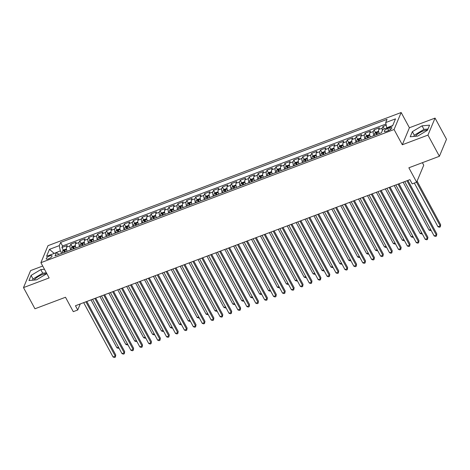 <?xml version="1.0" encoding="UTF-8"?>
<svg xmlns="http://www.w3.org/2000/svg" width="470" height="470" viewBox="0 0 470 470"><rect width="100%" height="100%" fill="white"/><g stroke="black" fill="none" stroke-linecap="round" stroke-linejoin="round"><path stroke-width="0.7" d="M46.254 273.857A7.961 2.638 -28.4 0 0 42.059 274.697A7.961 2.638 -28.4 0 0 34.099 280.061M48.51 258.841A3.266 1.081 -28.4 0 0 52 255.815A3.266 1.081 -28.4 0 0 49.738 255.903A3.266 1.081 -28.4 0 0 46.248 258.923A3.266 1.081 -28.4 0 0 48.51 258.841M415.363 136.306A7.961 2.638 151.6 0 1 423.329 130.936A7.961 2.638 151.6 0 1 427.524 130.096M42.705 266.026L30.597 270.591L23.5 287.599L34.95 308.778L65.495 297.257L73.285 311.663L77.744 309.983L80.27 303.931M401.163 112.512L47.993 245.675L40.896 262.683L394.066 129.514L401.163 112.512L409.405 127.758L402.314 144.766L427.953 135.096L435.05 118.093L409.405 127.758M435.05 118.093L446.5 139.267L439.403 156.275L408.859 167.79L416.643 182.196L423.74 165.187L422.389 162.691M427.953 135.096L439.403 156.275M386.24 125.231L382.968 126.459L384.325 128.968M379.243 133.592A4.083 1.463 -110.7 0 1 378.703 129.485L379.402 127.805L374.049 129.826L375.495 132.499M370.325 136.958A4.083 1.463 69.3 0 1 369.784 132.846L370.483 131.171L365.131 133.186L366.577 135.865M361.406 140.319A4.083 1.463 69.3 0 1 360.866 136.212L361.565 134.532L356.213 136.553L357.658 139.226M352.488 143.679A4.083 1.463 69.3 0 1 351.942 139.572L352.647 137.898L347.295 139.913L348.74 142.586M343.57 147.045A4.083 1.463 69.3 0 1 343.024 142.933L343.729 141.258L338.377 143.274L339.822 145.953M334.652 150.406A4.083 1.463 69.3 0 1 334.105 146.299L334.81 144.619L329.458 146.64L330.904 149.313M325.734 153.772A4.083 1.463 69.3 0 1 325.187 149.66L325.892 147.985L320.54 150L321.985 152.679M316.815 157.133A4.083 1.463 69.3 0 1 316.269 153.026L316.968 151.346L311.622 153.367L313.067 156.04M307.897 160.493A4.083 1.463 69.3 0 1 307.351 156.387L308.05 154.706L302.704 156.727L304.149 159.4M298.979 163.86A4.083 1.463 69.3 0 1 298.432 159.747L299.132 158.073L293.785 160.088L295.231 162.767M290.061 167.22A4.083 1.463 69.3 0 1 289.514 163.113L290.213 161.433L284.867 163.454L286.312 166.127M281.142 170.587A4.083 1.463 69.3 0 1 280.596 166.474L281.295 164.8L275.949 166.815L277.394 169.488M272.224 173.947A4.083 1.463 69.3 0 1 271.678 169.84L272.377 168.16L267.025 170.175L268.476 172.854M263.306 177.308A4.083 1.463 69.3 0 1 262.759 173.201L263.459 171.521L258.106 173.542L259.558 176.215M254.388 180.674A4.083 1.463 69.3 0 1 253.841 176.561L254.54 174.887L249.188 176.902L250.639 179.581M245.469 184.034A4.083 1.463 69.3 0 1 244.923 179.928L245.622 178.248L240.27 180.268L241.721 182.942M236.551 187.401A4.083 1.463 69.3 0 1 236.005 183.288L236.704 181.614L231.352 183.629L232.803 186.302M227.633 190.761A4.083 1.463 69.3 0 1 227.086 186.655L227.786 184.974L222.433 186.989L223.879 189.668M218.714 194.122A4.083 1.463 69.3 0 1 218.168 190.015L218.867 188.335L213.515 190.356L214.96 193.029M209.79 197.488A4.083 1.463 69.3 0 1 209.25 193.376L209.949 191.701L204.597 193.716L206.042 196.395M200.872 200.849A4.083 1.463 69.3 0 1 200.332 196.742L201.031 195.062L195.679 197.083L197.124 199.756M191.954 204.215A4.083 1.463 69.3 0 1 191.413 200.103L192.113 198.428L186.76 200.443L188.206 203.116M183.036 207.576A4.083 1.463 69.3 0 1 182.495 203.469L183.194 201.789L177.842 203.804L179.287 206.483M174.117 210.936A4.083 1.463 69.3 0 1 173.577 206.829L174.276 205.149L168.924 207.17L170.369 209.843M165.199 214.302A4.083 1.463 69.3 0 1 164.659 210.19L165.358 208.516L160.006 210.531L161.451 213.21M156.281 217.663A4.083 1.463 69.3 0 1 155.74 213.556L156.439 211.876L151.087 213.897L152.533 216.57M147.363 221.023A4.083 1.463 69.3 0 1 146.822 216.917L147.521 215.242L142.169 217.258L143.614 219.931M138.444 224.39A4.083 1.463 69.3 0 1 137.904 220.277L138.603 218.603L133.251 220.618L134.696 223.297M129.526 227.75A4.083 1.463 69.3 0 1 128.986 223.644L129.685 221.963L124.333 223.984L125.778 226.658M120.608 231.117A4.083 1.463 69.3 0 1 120.067 227.004L120.767 225.33L115.414 227.345L116.86 230.024M111.69 234.477A4.083 1.463 69.3 0 1 111.143 230.371L111.848 228.69L106.496 230.711L107.941 233.384M102.771 237.838A4.083 1.463 69.3 0 1 102.225 233.731L102.93 232.051L97.578 234.072L99.023 236.745M93.853 241.204A4.083 1.463 69.3 0 1 93.307 237.091L94.012 235.417L88.66 237.432L90.105 240.111M84.935 244.564A4.083 1.463 69.3 0 1 84.388 240.458L85.094 238.778L79.741 240.799L81.187 243.472M76.017 247.931A4.083 1.463 69.3 0 1 75.47 243.818L76.169 242.144L70.823 244.159L72.268 246.832M416.643 182.196L412.184 183.876L409.899 179.64L75.453 305.747L77.744 309.983M389.601 127.793L387.638 128.533A3.167 1.052 -28.4 0 0 384.26 131.459A3.167 1.052 -28.4 0 0 386.452 131.383L388.414 130.642A3.167 1.052 -28.4 0 0 391.792 127.711A3.167 1.052 -28.4 0 0 389.601 127.793L390.523 129.497M59.044 254.329L56.365 252.625L55.019 255.845L381.434 132.769L382.78 129.55L392.591 125.848L395.505 118.863L385.694 122.564L387.039 119.345L60.618 242.426L59.279 245.64L60.342 250.868L53.974 253.53M56.365 252.625L46.553 256.326L49.468 249.341L59.279 245.64M382.316 130.666A4.083 1.463 -110.7 0 1 382.269 128.14L382.968 126.459M385.993 124.021L62.545 245.98L61.905 247.52L63.35 250.199M67.098 251.291A4.083 1.463 69.3 0 1 66.552 247.185L67.251 245.505L61.905 247.52M70.665 249.946A4.083 1.463 -110.7 0 1 70.118 245.839L70.823 244.159M79.583 246.586A4.083 1.463 -110.7 0 1 79.042 242.473L79.741 240.799M88.501 243.219A4.083 1.463 -110.7 0 1 87.96 239.113L88.66 237.432M97.419 239.859A4.083 1.463 -110.7 0 1 96.879 235.746L97.578 234.072M106.338 236.492A4.083 1.463 -110.7 0 1 105.797 232.386L106.496 230.711M115.256 233.132A4.083 1.463 -110.7 0 1 114.715 229.025L115.414 227.345M124.174 229.771A4.083 1.463 -110.7 0 1 123.633 225.659L124.333 223.984M133.092 226.405A4.083 1.463 -110.7 0 1 132.552 222.298L133.251 220.618M142.011 223.044A4.083 1.463 -110.7 0 1 141.47 218.938L142.169 217.258M150.929 219.678A4.083 1.463 -110.7 0 1 150.388 215.571L151.087 213.897M159.847 216.317A4.083 1.463 -110.7 0 1 159.307 212.211L160.006 210.531M168.771 212.957A4.083 1.463 -110.7 0 1 168.225 208.845L168.924 207.17M177.689 209.591A4.083 1.463 -110.7 0 1 177.143 205.484L177.842 203.804M186.608 206.23A4.083 1.463 -110.7 0 1 186.061 202.124L186.76 200.443M195.526 202.87A4.083 1.463 -110.7 0 1 194.98 198.757L195.679 197.083M204.444 199.503A4.083 1.463 -110.7 0 1 203.898 195.397L204.597 193.716M213.362 196.143A4.083 1.463 -110.7 0 1 212.816 192.03L213.515 190.356M222.281 192.776A4.083 1.463 -110.7 0 1 221.734 188.67L222.433 186.989M231.199 189.416A4.083 1.463 -110.7 0 1 230.653 185.309L231.352 183.629M240.117 186.055A4.083 1.463 -110.7 0 1 239.571 181.943L240.27 180.268M249.035 182.689A4.083 1.463 -110.7 0 1 248.489 178.582L249.188 176.902M257.954 179.329A4.083 1.463 -110.7 0 1 257.407 175.216L258.106 173.542M266.872 175.962A4.083 1.463 -110.7 0 1 266.326 171.856L267.025 170.175M275.79 172.602A4.083 1.463 -110.7 0 1 275.244 168.495L275.949 166.815M284.708 169.241A4.083 1.463 -110.7 0 1 284.162 165.129L284.867 163.454M293.627 165.875A4.083 1.463 -110.7 0 1 293.08 161.768L293.785 160.088M302.545 162.514A4.083 1.463 -110.7 0 1 301.998 158.402L302.704 156.727M311.463 159.148A4.083 1.463 -110.7 0 1 310.923 155.041L311.622 153.367M320.381 155.787A4.083 1.463 -110.7 0 1 319.841 151.681L320.54 150M329.3 152.427A4.083 1.463 -110.7 0 1 328.759 148.314L329.458 146.64M338.218 149.061A4.083 1.463 -110.7 0 1 337.677 144.954L338.377 143.274M347.136 145.7A4.083 1.463 -110.7 0 1 346.596 141.593L347.295 139.913M356.054 142.34A4.083 1.463 -110.7 0 1 355.514 138.227L356.213 136.553M364.973 138.973A4.083 1.463 -110.7 0 1 364.432 134.867L365.131 133.186M373.891 135.613A4.083 1.463 -110.7 0 1 373.35 131.5L374.049 129.826M392.72 125.543L386.757 127.793L385.694 122.564M402.314 144.766L394.066 129.514M23.5 287.599L49.139 277.929L40.896 262.683M54.215 253.436L49.468 249.341M61.676 253.336L60.342 250.868M62.545 245.98L60.618 242.426M422.042 125.843L412.366 131.647L410.234 136.77L417.771 136.089L427.441 130.278L429.58 125.161L422.042 125.843L423.969 129.403L414.293 135.207L413.776 136.447M44.456 269.269L40.778 269.604L31.102 275.408L28.97 280.531L36.507 279.844L46.177 274.039L46.553 273.146M427.964 129.038L423.969 129.403M414.293 135.207L412.366 131.647M46.383 272.829L42.705 273.164L33.029 278.969L32.512 280.208M33.029 278.969L31.102 275.408M42.705 273.164L40.778 269.604M406.973 180.738L436.354 235.082L434.127 235.922L404.746 181.584M407.889 180.398L436.836 233.937L436.424 236.093L435.537 236.428L434.127 235.922M436.836 233.937L436.424 236.093M414.346 183.059L437.964 226.734L440.19 225.894L440.672 224.742L417.09 181.132M440.672 224.742L440.261 226.904L440.19 225.894L416.579 182.219M440.261 226.904L439.368 227.239L437.964 226.734M398.055 184.105L427.436 238.449L425.209 239.289L395.822 184.945M398.971 183.758L427.917 237.297L427.506 239.453L426.619 239.794L425.209 239.289M427.917 237.297L427.506 239.453M389.137 187.465L418.517 241.809L416.291 242.649L386.904 188.305M390.053 187.125L418.999 240.663L418.588 242.82L417.701 243.155L416.291 242.649M418.999 240.663L418.588 242.82M380.218 190.832L409.599 245.175L407.373 246.016L377.986 191.672M381.135 190.485L410.081 244.024L409.67 246.18L408.777 246.515L407.373 246.016M410.081 244.024L409.67 246.18M371.3 194.192L400.681 248.536L398.454 249.376L369.068 195.032M372.216 193.846L401.163 247.385L400.751 249.547L399.858 249.881L398.454 249.376M401.163 247.385L400.751 249.547M378.614 131.318L375.812 132.188L374.537 133.445A2.702 0.969 69.3 0 0 374.637 135.331M378.914 132.657A2.702 0.969 69.3 0 0 379.096 133.65M377.404 134.291A2.702 0.969 -110.7 0 1 377.216 132.851L376.147 133.251A2.702 0.969 69.3 0 0 376.335 134.69M376.811 134.508A1.381 0.493 -110.7 0 1 376.805 134.473L376.147 133.251M403.137 182.19L429.045 230.094L430.649 229.489M431.113 230.353L430.45 230.6L429.045 230.094M369.696 134.684L366.894 135.548L365.619 136.805A2.702 0.969 69.3 0 0 365.719 138.691M369.996 136.018A2.702 0.969 69.3 0 0 370.178 137.011M368.486 137.651A2.702 0.969 -110.7 0 1 368.298 136.212L367.229 136.617A2.702 0.969 69.3 0 0 367.411 138.057M367.893 137.875A1.381 0.493 -110.7 0 1 367.887 137.833L367.229 136.617M394.218 185.55L420.127 233.461L421.731 232.856M422.195 233.713L421.531 233.966L420.127 233.461M360.778 138.045L357.976 138.914L356.701 140.166A2.702 0.969 69.3 0 0 356.801 142.058M361.078 139.379A2.702 0.969 69.3 0 0 361.26 140.377M359.568 141.012A2.702 0.969 -110.7 0 1 359.38 139.572L358.31 139.978A2.702 0.969 69.3 0 0 358.493 141.417M358.974 141.235A1.381 0.493 -110.7 0 1 358.968 141.2L358.31 139.978M385.3 188.911L411.209 236.821L412.813 236.216M413.277 237.08L412.613 237.327L411.209 236.821M351.86 141.411L349.057 142.275L347.782 143.532A2.702 0.969 69.3 0 0 347.882 145.418M352.159 142.745A2.702 0.969 69.3 0 0 352.341 143.738M350.649 144.378A2.702 0.969 -110.7 0 1 350.461 142.939L349.392 143.338A2.702 0.969 69.3 0 0 349.574 144.778M350.056 144.601A1.381 0.493 -110.7 0 1 350.05 144.56L349.392 143.338M376.382 192.277L402.291 240.182L403.895 239.583M404.359 240.44L403.695 240.687L402.291 240.182M362.382 197.553L391.763 251.897L389.536 252.737L360.149 198.399M363.292 197.212L392.244 250.751L391.833 252.907L390.94 253.242L389.536 252.737M392.244 250.751L391.833 252.907M342.941 144.772L340.139 145.635L338.864 146.893A2.702 0.969 69.3 0 0 338.964 148.784M343.241 146.105A2.702 0.969 69.3 0 0 343.423 147.098M341.731 147.739A2.702 0.969 -110.7 0 1 341.543 146.299L340.474 146.705A2.702 0.969 69.3 0 0 340.656 148.144M341.138 147.962A1.381 0.493 -110.7 0 1 341.132 147.921L340.474 146.705M367.464 195.638L393.372 243.548L394.976 242.943M395.44 243.801L394.777 244.053L393.372 243.548M353.464 200.919L382.844 255.263L380.618 256.103L351.231 201.759M354.374 200.572L383.326 254.111L382.915 256.267L382.022 256.608L380.618 256.103M383.326 254.111L382.915 256.267M334.023 148.132L331.221 149.002L329.946 150.259A2.702 0.969 69.3 0 0 330.046 152.145M334.323 149.472A2.702 0.969 69.3 0 0 334.505 150.465M332.807 151.099A2.702 0.969 -110.7 0 1 332.625 149.666L331.556 150.065A2.702 0.969 69.3 0 0 331.738 151.505M332.22 151.322A1.381 0.493 -110.7 0 1 332.214 151.287L331.556 150.065M358.545 199.004L384.454 246.909L386.058 246.304M386.522 247.167L385.858 247.414L384.454 246.909M344.545 204.28L373.926 258.623L371.7 259.464L342.313 205.12M345.456 203.939L374.408 257.478L373.997 259.634L373.104 259.969L371.7 259.464M374.408 257.478L373.997 259.634M325.105 151.499L322.303 152.362L321.028 153.62A2.702 0.969 69.3 0 0 321.127 155.505M325.404 152.832A2.702 0.969 69.3 0 0 325.587 153.825M323.889 154.466A2.702 0.969 -110.7 0 1 323.707 153.026L322.637 153.432A2.702 0.969 69.3 0 0 322.82 154.871M323.301 154.689A1.381 0.493 -110.7 0 1 323.295 154.648L322.637 153.432M349.627 202.364L375.536 250.275L377.14 249.67M377.604 250.528L376.94 250.774L375.536 250.275M335.627 207.646L365.008 261.984L362.781 262.83L333.395 208.486M336.538 207.299L365.49 260.838L365.078 262.994L364.185 263.329L362.781 262.83M365.49 260.838L365.078 262.994M316.187 154.859L313.384 155.729L312.109 156.98A2.702 0.969 69.3 0 0 312.209 158.872M316.486 156.193A2.702 0.969 69.3 0 0 316.668 157.186M314.971 157.826A2.702 0.969 -110.7 0 1 314.788 156.387L313.719 156.792A2.702 0.969 69.3 0 0 313.901 158.231M314.383 158.049A1.381 0.493 -110.7 0 1 314.377 158.008L313.719 156.792M340.709 205.725L366.612 253.636L368.221 253.03M368.686 253.888L368.022 254.141L366.612 253.636M326.709 211.007L356.09 265.35L353.863 266.19L324.476 211.847M327.619 210.66L356.571 264.199L356.16 266.361L355.267 266.696L353.863 266.19M356.571 264.199L356.16 266.361M307.268 158.226L304.466 159.089L303.191 160.346A2.702 0.969 69.3 0 0 303.291 162.232M307.568 159.559A2.702 0.969 69.3 0 0 307.75 160.552M306.052 161.192A2.702 0.969 -110.7 0 1 305.87 159.753L304.801 160.153A2.702 0.969 69.3 0 0 304.983 161.592M305.465 161.416A1.381 0.493 -110.7 0 1 305.459 161.375L304.801 160.153M331.791 209.091L357.694 256.996L359.297 256.391M359.767 257.255L359.103 257.501L357.694 256.996M317.791 214.367L347.171 268.711L344.945 269.551L315.558 215.213M318.701 214.026L347.653 267.565L347.242 269.721L346.349 270.056L344.945 269.551M347.653 267.565L347.242 269.721M298.35 161.586L295.548 162.45L294.273 163.707A2.702 0.969 69.3 0 0 294.373 165.593M298.65 162.92A2.702 0.969 69.3 0 0 298.832 163.912M297.134 164.553A2.702 0.969 -110.7 0 1 296.952 163.113L295.877 163.519A2.702 0.969 69.3 0 0 296.065 164.958M296.546 164.776A1.381 0.493 -110.7 0 1 296.541 164.735L295.877 163.519M322.872 212.452L348.775 260.362L350.379 259.757M350.849 260.615L350.185 260.868L348.775 260.362M308.872 217.733L338.253 272.077L336.021 272.917L306.64 218.574M309.783 217.387L338.735 270.926L338.324 273.082L337.431 273.423L336.021 272.917M338.735 270.926L338.324 273.082M289.432 164.947L286.63 165.816L285.355 167.067A2.702 0.969 69.3 0 0 285.454 168.959M289.732 166.28A2.702 0.969 69.3 0 0 289.914 167.279M288.216 167.913A2.702 0.969 -110.7 0 1 288.034 166.474L286.959 166.879A2.702 0.969 69.3 0 0 287.147 168.319M287.628 168.137A1.381 0.493 -110.7 0 1 287.622 168.101L286.959 166.879M313.954 215.812L339.857 263.723L341.461 263.118M341.931 263.981L341.267 264.228L339.857 263.723M299.954 221.094L329.335 275.438L327.102 276.278L297.721 221.934M300.865 220.753L329.817 274.286L329.405 276.448L328.512 276.783L327.102 276.278M329.817 274.286L329.405 276.448M280.514 168.313L277.711 169.177L276.436 170.434A2.702 0.969 69.3 0 0 276.536 172.32M280.813 169.647A2.702 0.969 69.3 0 0 280.995 170.639M279.298 171.28A2.702 0.969 -110.7 0 1 279.115 169.84L278.04 170.246A2.702 0.969 69.3 0 0 278.228 171.679M278.71 171.503A1.381 0.493 -110.7 0 1 278.704 171.462L278.04 170.246M305.036 219.179L330.939 267.089L332.543 266.484M333.013 267.342L332.349 267.589L330.939 267.089M291.036 224.46L320.417 278.798L318.184 279.644L288.803 225.3M291.946 224.114L320.898 277.653L320.487 279.809L319.594 280.144L318.184 279.644M320.898 277.653L320.487 279.809M282.118 227.821L311.498 282.164L309.266 283.005L279.885 228.661M283.028 227.474L311.98 281.013L311.569 283.175L310.676 283.51L309.266 283.005M311.98 281.013L311.569 283.175M273.193 231.181L302.58 285.525L300.348 286.365L270.967 232.021M274.11 230.841L303.056 284.379L302.651 286.536L301.758 286.87L300.348 286.365M303.056 284.379L302.651 286.536M264.275 234.548L293.662 288.891L291.429 289.732L262.049 235.388M265.192 234.201L294.138 287.74L293.732 289.896L292.839 290.237L291.429 289.732M294.138 287.74L293.732 289.896M255.357 237.908L284.744 292.252L282.511 293.092L253.13 238.748M256.273 237.562L285.22 291.1L284.814 293.262L283.921 293.597L282.511 293.092M285.22 291.1L284.814 293.262M246.439 241.275L275.825 295.612L273.593 296.453L244.212 242.115M247.355 240.928L276.301 294.467L275.896 296.623L275.003 296.958L273.593 296.453M276.301 294.467L275.896 296.623M237.52 244.635L266.907 298.979L264.675 299.819L235.294 245.475M238.437 244.288L267.383 297.827L266.978 299.989L266.085 300.324L264.675 299.819M267.383 297.827L266.978 299.989M228.602 247.996L257.989 302.339L255.756 303.179L226.376 248.836M229.519 247.655L258.465 301.194L258.059 303.35L257.166 303.685L255.756 303.179M258.465 301.194L258.059 303.35M219.684 251.362L249.071 305.706L246.838 306.546L217.457 252.202M220.6 251.015L249.547 304.554L249.141 306.71L248.248 307.051L246.838 306.546M249.547 304.554L249.141 306.71M210.766 254.722L240.152 309.066L237.92 309.906L208.539 255.562M211.682 254.376L240.628 307.915L240.223 310.077L239.33 310.412L237.92 309.906M240.628 307.915L240.223 310.077M201.847 258.083L231.234 312.427L229.002 313.267L199.621 258.929M202.764 257.742L231.71 311.281L231.305 313.437L230.412 313.772L229.002 313.267M231.71 311.281L231.305 313.437M192.929 261.449L222.316 315.793L220.083 316.633L190.703 262.289M193.846 261.103L222.792 314.642L222.386 316.798L221.493 317.138L220.083 316.633M222.792 314.642L222.386 316.798M184.011 264.81L213.392 319.154L211.165 319.994L181.784 265.65M184.927 264.469L213.874 318.008L213.462 320.164L212.575 320.499L211.165 319.994M213.874 318.008L213.462 320.164M175.093 268.176L204.474 322.52L202.247 323.36L172.866 269.016M176.009 267.829L204.955 321.368L204.544 323.524L203.657 323.859L202.247 323.36M204.955 321.368L204.544 323.524M166.174 271.537L195.555 325.88L193.329 326.721L163.948 272.377M167.091 271.19L196.037 324.729L195.626 326.891L194.739 327.226L193.329 326.721M196.037 324.729L195.626 326.891M157.256 274.897L186.637 329.241L184.41 330.081L155.024 275.743M158.173 274.556L187.119 328.095L186.708 330.251L185.82 330.586L184.41 330.081M187.119 328.095L186.708 330.251M148.338 278.264L177.719 332.607L175.492 333.447L146.105 279.104M149.254 277.917L178.201 331.456L177.789 333.612L176.902 333.953L175.492 333.447M178.201 331.456L177.789 333.612M139.42 281.624L168.8 335.968L166.574 336.808L137.187 282.464M140.336 281.283L169.282 334.822L168.871 336.978L167.978 337.313L166.574 336.808M169.282 334.822L168.871 336.978M130.501 284.99L159.882 339.328L157.656 340.174L128.269 285.83M131.418 284.644L160.364 338.183L159.953 340.339L159.06 340.674L157.656 340.174M160.364 338.183L159.953 340.339M121.583 288.351L150.964 342.695L148.737 343.535L119.351 289.191M122.494 288.004L151.446 341.543L151.035 343.705L150.142 344.04L148.737 343.535M151.446 341.543L151.035 343.705M112.665 291.711L142.046 346.055L139.819 346.895L110.432 292.557M113.576 291.371L142.528 344.91L142.116 347.066L141.223 347.401L139.819 346.895M142.528 344.91L142.116 347.066M103.747 295.078L133.127 349.421L130.901 350.262L101.514 295.918M104.657 294.731L133.609 348.27L133.198 350.426L132.305 350.767L130.901 350.262M133.609 348.27L133.198 350.426M94.828 298.438L124.209 352.782L121.983 353.622L92.596 299.278M95.739 298.098L124.691 351.63L124.28 353.793L123.387 354.127L121.983 353.622M124.691 351.63L124.28 353.793M85.91 301.805L115.291 356.143L113.064 356.988L83.678 302.645M86.821 301.458L115.773 354.997L115.362 357.153L114.469 357.488L113.064 356.988M115.773 354.997L115.362 357.153M271.595 171.673L268.793 172.543L267.518 173.794A2.702 0.969 69.3 0 0 267.618 175.686M271.895 173.007A2.702 0.969 69.3 0 0 272.077 174M270.379 174.64A2.702 0.969 -110.7 0 1 270.197 173.201L269.122 173.606A2.702 0.969 69.3 0 0 269.31 175.046M269.792 174.863A1.381 0.493 -110.7 0 1 269.786 174.822L269.122 173.606M296.118 222.539L322.021 270.45L323.624 269.845M324.089 270.702L323.43 270.955L322.021 270.45M262.671 175.04L259.875 175.903L258.6 177.161A2.702 0.969 69.3 0 0 258.7 179.047M262.977 176.373A2.702 0.969 69.3 0 0 263.159 177.366M261.461 178.007A2.702 0.969 -110.7 0 1 261.273 176.567L260.204 176.967A2.702 0.969 69.3 0 0 260.392 178.406M260.868 178.23A1.381 0.493 -110.7 0 1 260.868 178.189L260.204 176.967M287.199 225.905L313.102 273.81L314.706 273.205M315.17 274.069L314.512 274.316L313.102 273.81M253.753 178.4L250.957 179.264L249.682 180.521A2.702 0.969 69.3 0 0 249.782 182.407M254.059 179.734A2.702 0.969 69.3 0 0 254.241 180.727M252.543 181.367A2.702 0.969 -110.7 0 1 252.355 179.928L251.286 180.333A2.702 0.969 69.3 0 0 251.474 181.772M251.949 181.59A1.381 0.493 -110.7 0 1 251.944 181.549L251.286 180.333M278.281 229.266L304.184 277.177L305.788 276.572M306.252 277.429L305.594 277.682L304.184 277.177M244.835 181.761L242.038 182.63L240.763 183.882A2.702 0.969 69.3 0 0 240.863 185.773M245.14 183.094A2.702 0.969 69.3 0 0 245.322 184.093M243.625 184.728A2.702 0.969 -110.7 0 1 243.437 183.288L242.367 183.694A2.702 0.969 69.3 0 0 242.555 185.133M243.031 184.951A1.381 0.493 -110.7 0 1 243.025 184.916L242.367 183.694M269.363 232.626L295.266 280.537L296.87 279.932M297.334 280.796L296.676 281.042L295.266 280.537M235.917 185.127L233.12 185.991L231.845 187.248A2.702 0.969 69.3 0 0 231.939 189.134M236.222 186.461A2.702 0.969 69.3 0 0 236.398 187.454M234.706 188.094A2.702 0.969 -110.7 0 1 234.518 186.655L233.449 187.06A2.702 0.969 69.3 0 0 233.637 188.493M234.113 188.317A1.381 0.493 -110.7 0 1 234.107 188.276L233.449 187.06M260.445 235.993L286.348 283.904L287.951 283.298M288.416 284.156L287.757 284.403L286.348 283.904M226.998 188.488L224.202 189.351L222.927 190.608A2.702 0.969 69.3 0 0 223.021 192.5M227.304 189.821A2.702 0.969 69.3 0 0 227.48 190.814M225.788 191.454A2.702 0.969 -110.7 0 1 225.6 190.015L224.531 190.421A2.702 0.969 69.3 0 0 224.719 191.86M225.195 191.678A1.381 0.493 -110.7 0 1 225.189 191.637L224.531 190.421M251.526 239.353L277.429 287.264L279.033 286.659M279.497 287.517L278.839 287.769L277.429 287.264M218.08 191.854L215.284 192.718L214.009 193.975A2.702 0.969 69.3 0 0 214.103 195.861M218.386 193.188A2.702 0.969 69.3 0 0 218.562 194.18M216.87 194.821A2.702 0.969 -110.7 0 1 216.682 193.382L215.613 193.781A2.702 0.969 69.3 0 0 215.8 195.22M216.276 195.044A1.381 0.493 -110.7 0 1 216.27 195.003L215.613 193.781M242.608 242.72L268.511 290.625L270.115 290.019M270.579 290.883L269.921 291.13L268.511 290.625M209.162 195.214L206.365 196.078L205.09 197.335A2.702 0.969 69.3 0 0 205.184 199.221M209.467 196.548A2.702 0.969 69.3 0 0 209.643 197.541M207.952 198.181A2.702 0.969 -110.7 0 1 207.763 196.742L206.694 197.147A2.702 0.969 69.3 0 0 206.882 198.587M207.358 198.405A1.381 0.493 -110.7 0 1 207.352 198.363L206.694 197.147M233.69 246.08L259.593 293.991L261.197 293.386M261.661 294.243L261.003 294.496L259.593 293.991M200.243 198.575L197.447 199.445L196.172 200.696A2.702 0.969 69.3 0 0 196.266 202.588M200.549 199.909A2.702 0.969 69.3 0 0 200.725 200.907M199.033 201.542A2.702 0.969 -110.7 0 1 198.845 200.103L197.776 200.508A2.702 0.969 69.3 0 0 197.964 201.947M198.44 201.765A1.381 0.493 -110.7 0 1 198.434 201.73L197.776 200.508M224.772 249.441L250.675 297.351L252.278 296.746M252.743 297.61L252.084 297.857L250.675 297.351M191.325 201.941L188.529 202.805L187.248 204.062A2.702 0.969 69.3 0 0 187.348 205.948M191.631 203.275A2.702 0.969 69.3 0 0 191.807 204.268M190.115 204.908A2.702 0.969 -110.7 0 1 189.927 203.469L188.858 203.868A2.702 0.969 69.3 0 0 189.046 205.308M189.522 205.132A1.381 0.493 -110.7 0 1 189.516 205.09L188.858 203.868M215.853 252.807L241.756 300.718L243.36 300.113M243.824 300.97L243.166 301.217L241.756 300.718M182.407 205.302L179.605 206.166L178.33 207.423A2.702 0.969 69.3 0 0 178.43 209.314M182.713 206.636A2.702 0.969 69.3 0 0 182.889 207.628M181.197 208.269A2.702 0.969 -110.7 0 1 181.009 206.829L179.939 207.235A2.702 0.969 69.3 0 0 180.128 208.674M180.603 208.492A1.381 0.493 -110.7 0 1 180.597 208.451L179.939 207.235M206.935 256.168L232.838 304.078L234.442 303.473M234.906 304.331L234.248 304.584L232.838 304.078M173.489 208.662L170.686 209.532L169.412 210.789A2.702 0.969 69.3 0 0 169.511 212.675M173.794 210.002A2.702 0.969 69.3 0 0 173.971 210.995M172.279 211.635A2.702 0.969 -110.7 0 1 172.091 210.196L171.021 210.595A2.702 0.969 69.3 0 0 171.209 212.035M171.685 211.853A1.381 0.493 -110.7 0 1 171.679 211.817L171.021 210.595M198.017 259.534L223.92 307.439L225.524 306.834M225.988 307.697L225.33 307.944L223.92 307.439M164.571 212.029L161.768 212.892L160.493 214.15A2.702 0.969 69.3 0 0 160.593 216.036M164.876 213.362A2.702 0.969 69.3 0 0 165.052 214.355M163.36 214.996A2.702 0.969 -110.7 0 1 163.172 213.556L162.103 213.962A2.702 0.969 69.3 0 0 162.291 215.401M162.767 215.219A1.381 0.493 -110.7 0 1 162.761 215.178L162.103 213.962M189.099 262.894L215.001 310.805L216.605 310.2M217.07 311.058L216.412 311.31L215.001 310.805M155.652 215.389L152.85 216.259L151.575 217.51A2.702 0.969 69.3 0 0 151.675 219.402M155.952 216.723A2.702 0.969 69.3 0 0 156.134 217.722M154.442 218.356A2.702 0.969 -110.7 0 1 154.254 216.917L153.185 217.322A2.702 0.969 69.3 0 0 153.373 218.762M153.849 218.579A1.381 0.493 -110.7 0 1 153.843 218.544L153.185 217.322M180.18 266.255L206.083 314.166L207.687 313.561M208.151 314.424L207.487 314.671L206.083 314.166M146.734 218.756L143.932 219.619L142.657 220.876A2.702 0.969 69.3 0 0 142.757 222.762M147.034 220.089A2.702 0.969 69.3 0 0 147.216 221.082M145.524 221.722A2.702 0.969 -110.7 0 1 145.336 220.283L144.267 220.683A2.702 0.969 69.3 0 0 144.454 222.122M144.93 221.946A1.381 0.493 -110.7 0 1 144.925 221.905L144.267 220.683M171.262 269.621L197.165 317.526L198.769 316.927M199.233 317.785L198.569 318.031L197.165 317.526M137.816 222.116L135.013 222.98L133.738 224.237A2.702 0.969 69.3 0 0 133.838 226.129M138.115 223.45A2.702 0.969 69.3 0 0 138.298 224.443M136.606 225.083A2.702 0.969 -110.7 0 1 136.417 223.644L135.348 224.049A2.702 0.969 69.3 0 0 135.53 225.488M136.012 225.306A1.381 0.493 -110.7 0 1 136.006 225.265L135.348 224.049M162.338 272.982L188.247 320.893L189.851 320.287M190.315 321.145L189.651 321.398L188.247 320.893M128.898 225.477L126.095 226.346L124.82 227.603A2.702 0.969 69.3 0 0 124.92 229.489M129.197 226.816A2.702 0.969 69.3 0 0 129.379 227.809M127.687 228.444A2.702 0.969 -110.7 0 1 127.499 227.01L126.43 227.41A2.702 0.969 69.3 0 0 126.612 228.849M127.094 228.667A1.381 0.493 -110.7 0 1 127.088 228.632L126.43 227.41M153.42 276.348L179.329 324.253L180.932 323.648M181.397 324.512L180.733 324.758L179.329 324.253M119.979 228.843L117.177 229.707L115.902 230.964A2.702 0.969 69.3 0 0 116.002 232.85M120.279 230.177A2.702 0.969 69.3 0 0 120.461 231.17M118.769 231.81A2.702 0.969 -110.7 0 1 118.581 230.371L117.512 230.776A2.702 0.969 69.3 0 0 117.694 232.215M118.176 232.033A1.381 0.493 -110.7 0 1 118.17 231.992L117.512 230.776M144.502 279.709L170.41 327.619L172.014 327.014M172.478 327.872L171.814 328.119L170.41 327.619M111.061 232.204L108.259 233.073L106.984 234.324A2.702 0.969 69.3 0 0 107.084 236.216M111.361 233.537A2.702 0.969 69.3 0 0 111.543 234.53M109.851 235.17A2.702 0.969 -110.7 0 1 109.663 233.731L108.594 234.136A2.702 0.969 69.3 0 0 108.776 235.576M109.257 235.394A1.381 0.493 -110.7 0 1 109.252 235.353L108.594 234.136M135.583 283.069L161.492 330.98L163.096 330.375M163.56 331.232L162.896 331.485L161.492 330.98M102.143 235.57L99.34 236.434L98.066 237.691A2.702 0.969 69.3 0 0 98.165 239.577M102.442 236.904A2.702 0.969 69.3 0 0 102.625 237.896M100.933 238.537A2.702 0.969 -110.7 0 1 100.745 237.097L99.675 237.497A2.702 0.969 69.3 0 0 99.857 238.936M100.339 238.76A1.381 0.493 -110.7 0 1 100.333 238.719L99.675 237.497M126.665 286.436L152.574 334.34L154.178 333.735M154.642 334.599L153.978 334.846L152.574 334.34M93.225 238.93L90.422 239.794L89.147 241.051A2.702 0.969 69.3 0 0 89.247 242.937M93.524 240.264A2.702 0.969 69.3 0 0 93.706 241.257M92.008 241.897A2.702 0.969 -110.7 0 1 91.826 240.458L90.757 240.863A2.702 0.969 69.3 0 0 90.939 242.303M91.421 242.121A1.381 0.493 -110.7 0 1 91.415 242.079L90.757 240.863M117.747 289.796L143.656 337.707L145.259 337.102M145.724 337.959L145.06 338.212L143.656 337.707M84.306 242.291L81.504 243.16L80.229 244.412A2.702 0.969 69.3 0 0 80.329 246.304M84.606 243.625A2.702 0.969 69.3 0 0 84.788 244.623M83.09 245.258A2.702 0.969 -110.7 0 1 82.908 243.818L81.839 244.224A2.702 0.969 69.3 0 0 82.021 245.663M82.503 245.481A1.381 0.493 -110.7 0 1 82.497 245.446L81.839 244.224M108.829 293.157L134.737 341.067L136.341 340.462M136.805 341.326L136.141 341.572L134.737 341.067M75.388 245.657L72.586 246.521L71.311 247.778A2.702 0.969 69.3 0 0 71.411 249.664M75.688 246.991A2.702 0.969 69.3 0 0 75.87 247.984M74.172 248.624A2.702 0.969 -110.7 0 1 73.99 247.185L72.921 247.59A2.702 0.969 69.3 0 0 73.103 249.024M73.584 248.847A1.381 0.493 -110.7 0 1 73.579 248.806L72.921 247.59M99.91 296.523L125.813 344.434L127.423 343.829M127.887 344.686L127.223 344.933L125.813 344.434M66.47 249.018L63.667 249.887L62.393 251.139A2.702 0.969 69.3 0 0 62.492 253.03M66.769 250.351A2.702 0.969 69.3 0 0 66.951 251.344M65.254 251.985A2.702 0.969 -110.7 0 1 65.072 250.545L64.002 250.951A2.702 0.969 69.3 0 0 64.184 252.39M64.666 252.208A1.381 0.493 -110.7 0 1 64.66 252.167L64.002 250.951M90.992 299.884L116.895 347.794L118.499 347.189M118.969 348.047L118.305 348.299L116.895 347.794M378.703 129.485L382.269 128.14M66.552 247.185L70.118 245.839M75.47 243.818L79.042 242.473M84.388 240.458L87.96 239.113M93.307 237.091L96.879 235.746M102.225 233.731L105.797 232.386M111.143 230.371L114.715 229.025M120.067 227.004L123.633 225.659M128.986 223.644L132.552 222.298M137.904 220.277L141.47 218.938M146.822 216.917L150.388 215.571M155.74 213.556L159.307 212.211M164.659 210.19L168.225 208.845M173.577 206.829L177.143 205.484M182.495 203.469L186.061 202.124M191.413 200.103L194.98 198.757M200.332 196.742L203.898 195.397M209.25 193.376L212.816 192.03M218.168 190.015L221.734 188.67M227.086 186.655L230.653 185.309M236.005 183.288L239.571 181.943M244.923 179.928L248.489 178.582M253.841 176.561L257.407 175.216M262.759 173.201L266.326 171.856M271.678 169.84L275.244 168.495M280.596 166.474L284.162 165.129M289.514 163.113L293.08 161.768M298.432 159.747L301.998 158.402M307.351 156.387L310.923 155.041M316.269 153.026L319.841 151.681M325.187 149.66L328.759 148.314M334.105 146.299L337.677 144.954M343.024 142.933L346.596 141.593M351.942 139.572L355.514 138.227M360.866 136.212L364.432 134.867M369.784 132.846L373.35 131.5M388.714 130.519L387.638 128.533M378.708 131.853L374.572 133.41M369.79 135.213L365.654 136.776M360.872 138.574L356.736 140.136M351.954 141.94L347.818 143.497M343.035 145.3L338.899 146.863M334.117 148.661L329.975 150.224M325.199 152.027L321.057 153.59M316.281 155.388L312.139 156.951M307.362 158.754L303.221 160.311M298.444 162.115L294.302 163.678M289.526 165.475L285.384 167.038M280.608 168.842L276.466 170.399M271.689 172.202L267.548 173.765M262.771 175.569L258.629 177.125M253.853 178.929L249.711 180.492M244.935 182.29L240.793 183.852M236.016 185.656L231.875 187.213M227.098 189.016L222.956 190.579M218.18 192.383L214.038 193.94M209.256 195.743L205.12 197.306M200.338 199.104L196.201 200.667M191.419 202.47L187.283 204.027M182.501 205.831L178.365 207.393M173.583 209.197L169.447 210.754M164.665 212.558L160.529 214.12M155.746 215.918L151.61 217.481M146.828 219.284L142.692 220.841M137.91 222.645L133.774 224.208M128.992 226.005L124.856 227.568M120.073 229.372L115.937 230.934M111.155 232.732L107.019 234.295M102.237 236.099L98.095 237.655M93.319 239.459L89.177 241.022M84.4 242.82L80.258 244.382M75.482 246.186L71.34 247.743M66.564 249.547L62.422 251.109"/></g></svg>
